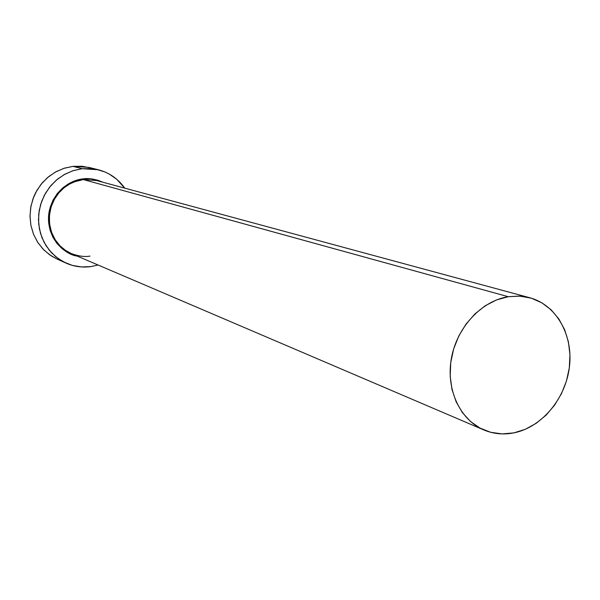 <?xml version="1.0" encoding="UTF-8"?>
<svg xmlns="http://www.w3.org/2000/svg" width="600" height="600" viewBox="0 0 600 600"><rect width="100%" height="100%" fill="white"/><g stroke="black" fill="none" stroke-linecap="round" stroke-linejoin="round"><path stroke-width="0.9" d="M483.63 429.855L71.34 253.575L65.273 250.237L59.94 245.76L55.523 240.278L52.2 234L50.085 227.13L49.26 219.93L49.762 212.655L51.57 205.56L54.623 198.9L58.807 192.93L63.975 187.845L69.93 183.84L76.463 181.05L83.332 179.565L508.268 296.7L83.332 179.565L96.698 180.555L83.332 179.565L83.093 178.898L75.787 180.51L68.88 183.57L62.633 187.972L57.3 193.545L53.093 200.07L50.175 207.3L48.675 214.935L48.645 222.675L50.078 230.228L52.912 237.278L57.037 243.562L62.287 248.835L68.453 252.9L77.242 256.103C63.3 254.483 44.527 234.862 49.207 211.26C54.405 188.43 73.058 179.595 83.093 178.898L83.332 179.565L74.115 181.882L69.008 184.358L63.802 187.988L58.807 192.93L54.427 199.252L51.15 206.812L49.432 215.243L49.56 223.987L51.57 232.373L55.222 239.805L60.068 245.888L65.595 250.455L71.34 253.575C78.578 256.245 84.802 257.077 90.008 256.087M508.268 296.7L519.188 296.077L529.77 297.743C556.418 304.905 573.375 335.228 569.415 366.968C565.635 398.715 541.673 427.388 513.803 432.893C503.362 434.918 493.38 433.942 483.87 429.96C459.915 419.865 445.74 389.25 451.403 358.26C456.93 327.255 481.522 300.892 508.268 296.7L496.507 299.94L485.243 305.752L474.938 313.913L466.005 324.112L458.805 335.947L453.653 348.952L450.743 362.587L450.195 376.305L452.018 389.558L456.135 401.805L462.36 412.575L470.43 421.455L480.015 428.107L490.717 432.308L502.125 433.912L513.803 432.893L525.293 429.308L536.183 423.315L546.067 415.162L554.602 405.15L561.465 393.66L566.423 381.112L569.287 367.957L569.955 354.69L568.395 341.782L564.653 329.715L558.847 318.945L551.183 309.877L541.935 302.873L531.428 298.222L520.065 296.13L508.268 296.7M98.273 169.74L88.89 167.4L73.012 166.358L82.2 168.705L98.325 169.755C109.312 172.657 118.118 178.785 124.74 188.145L116.76 179.28L109.155 174.007L104.993 171.983L96.142 169.267L91.545 168.6L82.2 168.705L73.012 166.358L64.41 168.172L56.22 171.615L48.742 176.572L42.24 182.873L36.953 190.297L33.06 198.585L30.72 207.435L30 216.532L30.938 225.548L33.48 234.173L37.537 242.085L42.96 249.022L49.552 254.745L57.068 259.065L65.933 263.062L58.305 258.675L51.615 252.862L46.11 245.805L41.992 237.75L39.42 228.983L38.475 219.803L39.21 210.548L41.595 201.532L45.555 193.103L50.932 185.535L57.54 179.123L65.145 174.067L73.463 170.558L82.2 168.705L72.99 170.708L64.26 174.555L56.363 180.105L49.62 187.132L44.303 195.375L40.62 204.502L38.723 214.147L38.693 223.928L40.508 233.452L44.108 242.347L49.335 250.267L55.972 256.905L63.75 262.005L72.367 265.395L81.488 266.94L90.742 266.61C82.133 267.75 73.86 266.565 65.933 263.062M98.055 264.998L90.742 266.61L98.055 264.998M83.093 178.898L90.502 178.8L97.725 180.21L102.892 182.227C95.273 179.032 88.672 177.922 83.093 178.898M91.17 168.038L82.207 166.26L73.012 166.358L63.938 168.322L55.35 172.095L47.58 177.54L40.95 184.44L35.715 192.532L33.697 196.928L30.945 206.197L30 215.782L30.892 225.315L33.578 234.413L37.95 242.722L43.83 249.915L50.963 255.712L57.12 259.087M96.698 180.555L529.77 297.743"/></g></svg>
